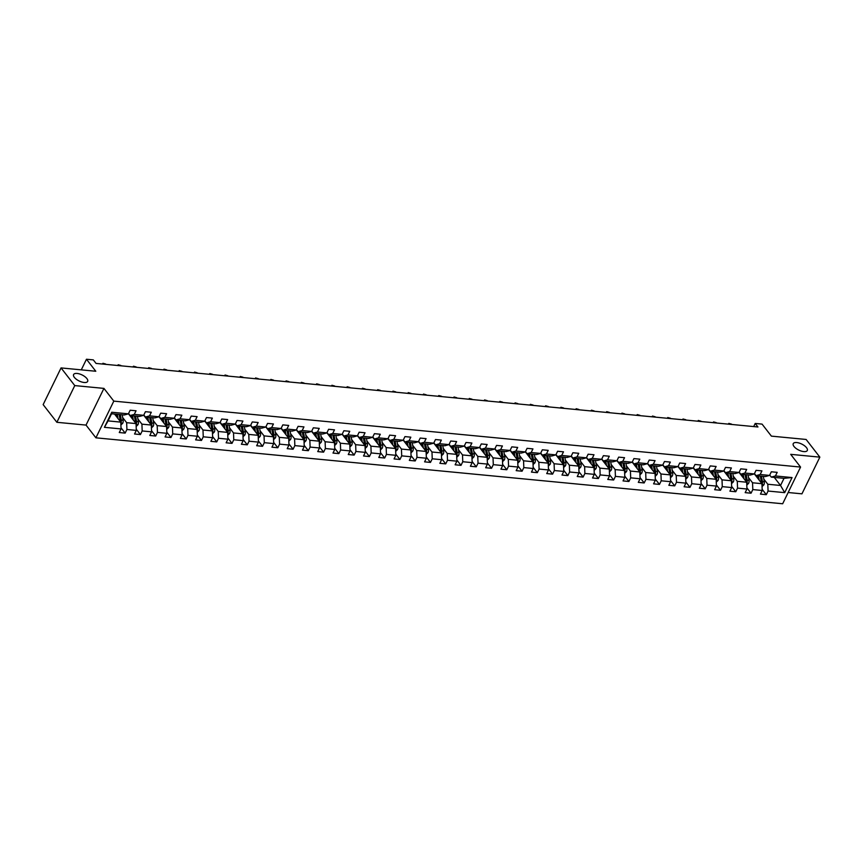 <?xml version="1.0" encoding="UTF-8"?>
<svg xmlns="http://www.w3.org/2000/svg" width="863" height="863" viewBox="0 0 863 863"><rect width="100%" height="100%" fill="white"/><g stroke="black" fill="none" stroke-linecap="round" stroke-linejoin="round"><path stroke-width="1.29" d="M794.003 446.473A7.821 3.355 -154 0 1 793.237 443.647A7.821 3.355 -154 0 1 799.181 443.053A7.821 3.355 -154 0 1 806.527 447.681A7.821 3.355 -154 0 1 807.293 450.508A7.821 3.355 -154 0 1 801.36 451.101A7.821 3.355 -154 0 1 794.003 446.473M74.369 377.379A7.821 3.355 -154 0 1 73.603 374.542A7.821 3.355 -154 0 1 79.547 373.949A7.821 3.355 -154 0 1 86.893 378.577A7.821 3.355 -154 0 1 87.659 381.403A7.821 3.355 -154 0 1 81.726 381.996A7.821 3.355 -154 0 1 74.369 377.379M788.156 492.514L801.943 493.841L819.85 457.142L806.128 439.461L771.393 436.128L762.061 424.111L755.211 423.453L753.69 426.57M95.912 437.821L782.665 503.765L800.562 467.066L113.808 401.122L95.912 437.821L86.03 425.092L103.938 388.393L74.768 385.588L56.872 422.298L86.03 425.092M56.872 422.298L43.15 404.618L61.057 367.918L95.793 371.252L86.462 359.235L81.284 369.86M74.768 385.588L61.057 367.918M774.262 477.39L780.54 485.47L784.014 478.329L771.295 477.11L775.427 475.966L777.196 472.352L771.328 471.781L769.559 475.405L760.163 474.499L761.932 470.885L756.053 470.324L754.294 473.938L744.898 473.043L746.668 469.418L740.788 468.857L739.03 472.471L729.634 471.576L731.393 467.951L725.524 467.39L723.755 471.004L714.37 470.108L716.128 466.484L710.26 465.923L708.491 469.548L699.106 468.641L700.864 465.017L694.995 464.456L693.226 468.08L683.83 467.174L685.6 463.55L679.731 462.989L677.962 466.613L668.566 465.707L670.335 462.083L664.467 461.522L662.698 465.146L653.302 464.24L655.071 460.626L649.203 460.055L647.433 463.679L638.037 462.773L639.807 459.159L633.927 458.587L632.169 462.212L622.773 461.306L624.542 457.692L618.663 457.131L616.905 460.745L607.509 459.85L609.278 456.225L603.399 455.664L601.64 459.278L592.245 458.382L594.003 454.758L588.135 454.197L586.365 457.811L576.98 456.915L578.739 453.291L572.87 452.73L571.101 456.354L561.705 455.448L563.474 451.824L557.606 451.263L555.837 454.887L546.441 453.981L548.21 450.357L542.342 449.796L540.572 453.42L531.177 452.514L532.946 448.9L527.077 448.329L525.308 451.953L515.912 451.047L517.681 447.433L511.813 446.861L510.044 450.486L500.648 449.58L502.417 445.966L496.538 445.394L494.779 449.019L485.384 448.124L487.153 444.499L481.274 443.938L479.515 447.552L470.119 446.656L471.878 443.032L466.009 442.471L464.24 446.085L454.855 445.189L456.613 441.565L450.745 441.004L448.976 444.618L439.58 443.722L441.349 440.098L435.481 439.537L433.711 443.161L424.316 442.255L426.085 438.631L420.216 438.07L418.447 441.694L409.051 440.788L410.82 437.163L404.952 436.602L403.183 440.227L393.787 439.321L395.556 435.707L389.688 435.135L387.919 438.76L378.523 437.854L380.292 434.24L374.413 433.668L372.654 437.293L363.258 436.387L365.027 432.773L359.148 432.212L357.39 435.826L347.994 434.93L349.752 431.306L343.884 430.745L342.115 434.359L332.73 433.463L334.488 429.839L328.62 429.278L326.85 432.892L317.465 431.996L319.224 428.372L313.355 427.811L311.586 431.435L302.19 430.529L303.959 426.905L298.091 426.344L296.322 429.968L286.926 429.062L288.695 425.437L282.827 424.876L281.058 428.501L271.662 427.595L273.431 423.97L267.562 423.409L265.793 427.034L256.397 426.128L258.166 422.514L252.287 421.942L250.529 425.567L241.133 424.661L242.902 421.047L237.023 420.475L235.265 424.1L225.869 423.194L227.638 419.58L221.759 419.019L220 422.633L210.604 421.737L212.363 418.113L206.494 417.552L204.725 421.166L195.34 420.27L197.098 416.646L191.23 416.085L189.461 419.698L180.065 418.803L181.834 415.179L175.966 414.618L174.197 418.242L164.801 417.336L166.57 413.711L160.701 413.15L158.932 416.775L149.536 415.869L151.305 412.244L145.437 411.683L143.668 415.308L134.272 414.402L136.041 410.777L130.173 410.216L128.404 413.841L111.769 412.244L104.412 427.325L108.069 420.896L120.788 422.126L114.52 414.046M775.427 475.966L792.061 477.563L784.704 492.644L768.07 491.047L766.312 494.672L762.158 489.321M104.412 427.325L121.047 428.922L119.277 432.536L125.157 433.107L126.915 429.483L136.311 430.389L134.542 434.003L140.421 434.564L142.179 430.95L151.575 431.845L149.817 435.47L155.685 436.031L157.454 432.417L166.839 433.312L165.081 436.937L170.95 437.498L172.719 433.884L182.115 434.779L180.345 438.404L186.214 438.965L187.983 435.34L197.379 436.247L195.61 439.871L201.478 440.432L203.247 436.807L212.643 437.714L210.874 441.338L216.742 441.899L218.512 438.275L227.908 439.181L226.138 442.805L232.007 443.366L233.776 439.742L243.172 440.648L241.403 444.262L247.282 444.833L249.04 441.209L258.436 442.115L256.667 445.729L262.546 446.3L264.305 442.676L273.7 443.582L271.942 447.196L277.81 447.757L279.58 444.143L288.965 445.038L287.206 448.663L293.075 449.224L294.844 445.61L304.24 446.505L302.471 450.13L308.339 450.691L310.108 447.077L319.504 447.973L317.735 451.597L323.603 452.158L325.373 448.533L334.768 449.44L332.999 453.064L338.868 453.625L340.637 450.001L350.033 450.907L348.264 454.531L354.132 455.092L355.901 451.468L365.297 452.374L363.528 455.988L369.407 456.559L371.166 452.935L380.561 453.841L378.792 457.455L384.671 458.026L386.43 454.402L395.826 455.308L394.067 458.922L399.936 459.494L401.705 455.869L411.09 456.764L409.332 460.389L415.2 460.95L416.969 457.336L426.354 458.231L424.596 461.856L430.464 462.417L432.234 458.803L441.629 459.699L439.86 463.323L445.729 463.884L447.498 460.27L456.894 461.166L455.125 464.79L460.993 465.351L462.762 461.727L472.158 462.633L470.389 466.257L476.257 466.818L478.026 463.194L487.422 464.1L485.653 467.724L491.532 468.285L493.291 464.661L502.687 465.567L500.918 469.181L506.797 469.752L508.555 466.128L517.951 467.034L516.182 470.648L522.061 471.22L523.819 467.595L533.215 468.501L531.457 472.115L537.325 472.676L539.095 469.062L548.48 469.957L546.721 473.582L552.59 474.143L554.359 470.529L563.755 471.425L561.986 475.049L567.854 475.61L569.623 471.996L579.019 472.892L577.25 476.516L583.118 477.077L584.887 473.453L594.283 474.359L592.514 477.983L598.383 478.544L600.152 474.92L609.548 475.826L607.779 479.45L613.647 480.011L615.416 476.387L624.812 477.293L623.043 480.918L628.922 481.478L630.68 477.854L640.076 478.76L638.307 482.374L644.186 482.946L645.945 479.321L655.341 480.227L653.582 483.841L659.451 484.413L661.22 480.788L670.605 481.694L668.847 485.308L674.715 485.869L676.484 482.255L685.869 483.151L684.111 486.775L689.979 487.336L691.748 483.722L701.144 484.618L699.375 488.242L705.244 488.803L707.013 485.189L716.409 486.085L714.64 489.709L720.508 490.27L722.277 486.646L731.673 487.552L729.904 491.176L735.772 491.737L737.541 488.113L746.937 489.019L745.168 492.644L751.047 493.205L752.806 489.58L762.202 490.486L760.432 494.111L766.312 494.672M86.462 359.235L93.312 359.893L96.052 363.42L757.951 426.98L755.211 423.453M769.559 475.405L765.427 476.549L756.031 475.642L754.456 473.604M754.327 473.873L761.943 483.69L752.547 482.784L748.566 477.649M756.031 475.642L760.163 474.499M762.202 490.486L761.943 483.69M752.806 489.58L752.547 482.784M754.294 473.938L750.163 475.082L740.767 474.175L739.192 472.147M739.062 472.406L746.678 482.223L737.282 481.317L733.302 476.182M740.767 474.175L744.898 473.043M746.937 489.019L746.678 482.223M737.541 488.113L737.282 481.317M739.03 472.471L734.898 473.614L725.503 472.708L723.917 470.68M723.798 470.939L731.414 480.756L722.018 479.85L718.027 474.715M725.503 472.708L729.634 471.576M731.673 487.552L731.414 480.756M722.277 486.646L722.018 479.85M723.755 471.004L719.634 472.147L710.238 471.241L708.652 469.213M708.523 469.472L716.15 479.289L706.754 478.393L702.762 473.248M710.238 471.241L714.37 470.108M716.409 486.085L716.15 479.289M707.013 485.189L706.754 478.393M708.491 469.548L704.359 470.68L694.974 469.785L693.388 467.746M693.259 468.005L700.885 477.822L691.49 476.926L687.498 471.791M694.974 469.785L699.106 468.641M701.144 484.618L700.885 477.822M691.748 483.722L691.49 476.926M693.226 468.08L689.095 469.213L679.699 468.318L678.124 466.279M677.994 466.538L685.61 476.354L676.225 475.459L672.234 470.324M679.699 468.318L683.83 467.174M685.869 483.151L685.61 476.354M676.484 482.255L676.225 475.459M677.962 466.613L673.83 467.746L664.434 466.851L662.86 464.812M662.73 465.081L670.346 474.898L660.95 473.992L656.97 468.857M664.434 466.851L668.566 465.707M670.605 481.694L670.346 474.898M661.22 480.788L660.95 473.992M662.698 465.146L658.566 466.29L649.17 465.384L647.595 463.345M647.466 463.614L655.082 473.431L645.686 472.525L641.705 467.39M649.17 465.384L653.302 464.24M655.341 480.227L655.082 473.431M645.945 479.321L645.686 472.525M647.433 463.679L643.302 464.823L633.906 463.916L632.331 461.878M632.201 462.147L639.817 471.964L630.422 471.058L626.441 465.923M633.906 463.916L638.037 462.773M640.076 478.76L639.817 471.964M630.68 477.854L630.422 471.058M632.169 462.212L628.037 463.355L618.642 462.449L617.067 460.421M616.937 460.68L624.553 470.497L615.157 469.591L611.177 464.456M618.642 462.449L622.773 461.306M624.812 477.293L624.553 470.497M615.416 476.387L615.157 469.591M616.905 460.745L612.773 461.888L603.377 460.982L601.791 458.954M601.673 459.213L609.289 469.03L599.893 468.124L595.902 462.989M603.377 460.982L607.509 459.85M609.548 475.826L609.289 469.03M600.152 474.92L599.893 468.124M601.64 459.278L597.509 460.421L588.113 459.515L586.527 457.487M586.398 457.746L594.024 467.563L584.629 466.656L580.637 461.522M588.113 459.515L592.245 458.382M594.283 474.359L594.024 467.563M584.887 473.453L584.629 466.656M586.365 457.811L582.245 458.954L572.849 458.048L571.263 456.02M571.133 456.279L578.76 466.096L569.364 465.2L565.373 460.055M572.849 458.048L576.98 456.915M579.019 472.892L578.76 466.096M569.623 471.996L569.364 465.2M571.101 456.354L566.969 457.487L557.584 456.592L555.999 454.553M555.869 454.812L563.485 464.628L554.1 463.733L550.109 458.598M557.584 456.592L561.705 455.448M563.755 471.425L563.485 464.628M554.359 470.529L554.1 463.733M555.837 454.887L551.705 456.02L542.309 455.125L540.734 453.086M540.605 453.355L548.221 463.161L538.825 462.266L534.844 457.131M542.309 455.125L546.441 453.981M548.48 469.957L548.221 463.161M539.095 469.062L538.825 462.266M540.572 453.42L536.441 454.553L527.045 453.658L525.47 451.619M525.34 451.888L532.956 461.705L523.561 460.799L519.58 455.664M527.045 453.658L531.177 452.514M533.215 468.501L532.956 461.705M523.819 467.595L523.561 460.799M525.308 451.953L521.176 453.097L511.781 452.19L510.206 450.152M510.076 450.421L517.692 460.238L508.296 459.332L504.316 454.197M511.781 452.19L515.912 451.047M517.951 467.034L517.692 460.238M508.555 466.128L508.296 459.332M510.044 450.486L505.912 451.629L496.516 450.723L494.941 448.684M494.812 448.954L502.428 458.771L493.032 457.865L489.051 452.73M496.516 450.723L500.648 449.58M502.687 465.567L502.428 458.771M493.291 464.661L493.032 457.865M494.779 449.019L490.648 450.162L481.252 449.256L479.677 447.228M479.548 447.487L487.164 457.304L477.768 456.398L473.776 451.263M481.252 449.256L485.384 448.124M487.422 464.1L487.164 457.304M478.026 463.194L477.768 456.398M479.515 447.552L475.384 448.695L465.988 447.789L464.402 445.761M464.283 446.02L471.899 455.837L462.503 454.93L458.512 449.796M465.988 447.789L470.119 446.656M472.158 462.633L471.899 455.837M462.762 461.727L462.503 454.93M464.24 446.085L460.119 447.228L450.723 446.322L449.138 444.294M449.008 444.553L456.635 454.37L447.239 453.474L443.248 448.329M450.723 446.322L454.855 445.189M456.894 461.166L456.635 454.37M447.498 460.27L447.239 453.474M448.976 444.618L444.844 445.761L435.459 444.866L433.873 442.827M433.744 443.086L441.371 452.902L431.975 452.007L427.983 446.872M435.459 444.866L439.58 443.722M441.629 459.699L441.371 452.902M432.234 458.803L431.975 452.007M433.711 443.161L429.58 444.294L420.184 443.399L418.609 441.36M418.479 441.619L426.095 451.435L416.71 450.54L412.719 445.405M420.184 443.399L424.316 442.255M426.354 458.231L426.095 451.435M416.969 457.336L416.71 450.54M418.447 441.694L414.316 442.827L404.92 441.932L403.345 439.893M403.215 440.162L410.831 449.968L401.435 449.073L397.455 443.938M404.92 441.932L409.051 440.788M411.09 456.764L410.831 449.968M401.705 455.869L401.435 449.073M403.183 440.227L399.051 441.36L389.655 440.464L388.08 438.426M387.951 438.695L395.567 448.512L386.171 447.606L382.19 442.471M389.655 440.464L393.787 439.321M395.826 455.308L395.567 448.512M386.43 454.402L386.171 447.606M387.919 438.76L383.787 439.903L374.391 438.997L372.816 436.958M372.687 437.228L380.303 447.045L370.907 446.139L366.926 441.004M374.391 438.997L378.523 437.854M380.561 453.841L380.303 447.045M371.166 452.935L370.907 446.139M372.654 437.293L368.523 438.436L359.127 437.53L357.552 435.491M357.422 435.761L365.038 445.578L355.642 444.672L351.662 439.537M359.127 437.53L363.258 436.387M365.297 452.374L365.038 445.578M355.901 451.468L355.642 444.672M357.39 435.826L353.258 436.969L343.862 436.063L342.277 434.035M342.158 434.294L349.774 444.111L340.378 443.204L336.387 438.07M343.862 436.063L347.994 434.93M350.033 450.907L349.774 444.111M340.637 450.001L340.378 443.204M342.115 434.359L337.994 435.502L328.598 434.596L327.012 432.568M326.883 432.827L334.51 442.643L325.114 441.737L321.122 436.602M328.598 434.596L332.73 433.463M334.768 449.44L334.51 442.643M325.373 448.533L325.114 441.737M326.85 432.892L322.719 434.035L313.334 433.129L311.748 431.101M311.619 431.36L319.245 441.176L309.849 440.281L305.858 435.135M313.334 433.129L317.465 431.996M319.504 447.973L319.245 441.176M310.108 447.077L309.849 440.281M311.586 431.435L307.455 432.568L298.069 431.673L296.484 429.634M296.354 429.893L303.97 439.709L294.585 438.814L290.594 433.679M298.069 431.673L302.19 430.529M304.24 446.505L303.97 439.709M294.844 445.61L294.585 438.814M296.322 429.968L292.19 431.101L282.794 430.206L281.219 428.167M281.09 428.426L288.706 438.242L279.31 437.347L275.329 432.212M282.794 430.206L286.926 429.062M288.965 445.038L288.706 438.242M279.58 444.143L279.31 437.347M281.058 428.501L276.926 429.634L267.53 428.738L265.955 426.7M265.826 426.969L273.442 436.786L264.046 435.88L260.065 430.745M267.53 428.738L271.662 427.595M273.7 443.582L273.442 436.786M264.305 442.676L264.046 435.88M265.793 427.034L261.662 428.177L252.266 427.271L250.691 425.232M250.561 425.502L258.177 435.319L248.781 434.413L244.801 429.278M252.266 427.271L256.397 426.128M258.436 442.115L258.177 435.319M249.04 441.209L248.781 434.413M250.529 425.567L246.397 426.71L237.001 425.804L235.426 423.765M235.297 424.035L242.913 433.852L233.517 432.946L229.536 427.811M237.001 425.804L241.133 424.661M243.172 440.648L242.913 433.852M233.776 439.742L233.517 432.946M235.265 424.1L231.133 425.243L221.737 424.337L220.162 422.298M220.033 422.568L227.649 432.385L218.253 431.478L214.261 426.344M221.737 424.337L225.869 423.194M227.908 439.181L227.649 432.385M218.512 438.275L218.253 431.478M220 422.633L215.869 423.776L206.473 422.87L204.887 420.842M204.758 421.101L212.384 430.917L202.988 430.011L198.997 424.876M206.473 422.87L210.604 421.737M212.643 437.714L212.384 430.917M203.247 436.807L202.988 430.011M204.725 421.166L200.604 422.309L191.208 421.403L189.623 419.375M189.493 419.634L197.12 429.45L187.724 428.544L183.733 423.409M191.208 421.403L195.34 420.27M197.379 436.247L197.12 429.45M187.983 435.34L187.724 428.544M189.461 419.698L185.329 420.842L175.944 419.936L174.358 417.908M174.229 418.167L181.845 427.983L172.46 427.088L168.468 421.942M175.944 419.936L180.065 418.803M182.115 434.779L181.845 427.983M172.719 433.884L172.46 427.088M174.197 418.242L170.065 419.375L160.669 418.479L159.094 416.441M158.965 416.7L166.581 426.516L157.195 425.621L153.204 420.486M160.669 418.479L164.801 417.336M166.839 433.312L166.581 426.516M157.454 432.417L157.195 425.621M158.932 416.775L154.801 417.908L145.405 417.012L143.83 414.974M143.7 415.232L151.316 425.049L141.92 424.154L137.94 419.019M145.405 417.012L149.536 415.869M151.575 431.845L151.316 425.049M142.179 430.95L141.92 424.154M143.668 415.308L139.536 416.441L130.14 415.545L128.565 413.506M128.436 413.776L136.052 423.593L126.656 422.687L122.675 417.552M130.14 415.545L134.272 414.402M136.311 430.389L136.052 423.593M126.915 429.483L126.656 422.687M128.404 413.841L124.272 414.984L111.554 413.755L111.769 412.244M121.047 428.922L120.788 422.126M103.938 388.393L113.808 401.122M819.85 457.142L790.691 454.337L800.562 467.066M111.554 413.755L108.069 420.896M771.295 477.11L769.72 475.071M763.831 479.116L767.811 484.251L780.54 485.47L784.704 492.644M784.014 478.329L792.061 477.563M768.07 491.047L767.811 484.251M125.157 433.107L121.003 427.757M140.421 434.564L136.268 429.224M155.685 436.031L151.532 430.691M170.95 437.498L166.796 432.158M186.214 438.965L182.061 433.614M201.478 440.432L197.336 435.081M216.742 441.899L212.6 436.549M232.007 443.366L227.864 438.016M247.282 444.833L243.129 439.483M262.546 446.3L258.393 440.95M277.81 447.757L273.657 442.417M293.075 449.224L288.922 443.884M308.339 450.691L304.186 445.351M323.603 452.158L319.461 446.807M338.868 453.625L334.725 448.275M354.132 455.092L349.99 449.742M369.407 456.559L365.254 451.209M384.671 458.026L380.518 452.676M399.936 459.494L395.783 454.143M415.2 460.95L411.047 455.61M430.464 462.417L426.311 457.077M445.729 463.884L441.576 458.544M460.993 465.351L456.851 460.001M476.257 466.818L472.115 461.468M491.532 468.285L487.379 462.935M506.797 469.752L502.644 464.402M522.061 471.22L517.908 465.869M537.325 472.676L533.172 467.336M552.59 474.143L548.437 468.803M567.854 475.61L563.701 470.27M583.118 477.077L578.976 471.737M598.383 478.544L594.24 473.194M613.647 480.011L609.505 474.661M628.922 481.478L624.769 476.128M644.186 482.946L640.033 477.595M659.451 484.413L655.297 479.062M674.715 485.869L670.562 480.529M689.979 487.336L685.826 481.996M705.244 488.803L701.09 483.463M720.508 490.27L716.366 484.92M735.772 491.737L731.63 486.387M751.047 493.205L746.894 487.854M120.896 425.017L122.74 423.226A3.236 1.92 -84.5 0 0 123.129 420.227L122.201 414.779M118.037 418.577L117.303 414.316M116.732 416.894L116.376 414.79A7.756 4.606 -84.5 0 0 116.257 414.208M119.288 414.499A7.756 4.606 95.5 0 1 119.407 415.081L120.356 420.626A1.65 0.982 95.5 0 1 120.389 421.198L121.176 422.212A3.236 1.92 -84.5 0 0 121.273 420.054L120.345 414.607M119.17 414.488L120.097 419.936A3.236 1.92 95.5 0 1 120.14 421.284M120 422.104L121.176 422.212M105.815 364.359L102.988 364.089M103.366 364.132L102.945 363.28L105.653 364.024M102.395 364.035L102.945 363.28M121.079 365.826L118.253 365.556M118.641 365.588L118.209 364.747L120.917 365.491M117.659 365.502L118.209 364.747M136.16 426.473L138.004 424.693A3.236 1.92 -84.5 0 0 138.393 421.694L137.465 416.246M133.301 420.044L132.578 415.772M131.996 418.361L131.64 416.257A7.756 4.606 -84.5 0 0 131.521 415.675M134.563 415.966A7.756 4.606 95.5 0 1 134.671 416.549L135.62 422.093A1.65 0.982 95.5 0 1 135.653 422.665L136.44 423.679A3.236 1.92 -84.5 0 0 136.537 421.522L135.61 416.063M134.434 415.955L135.362 421.403A3.236 1.92 95.5 0 1 135.405 422.751M135.264 423.571L136.44 423.679M151.424 427.94L153.269 426.16A3.236 1.92 -84.5 0 0 153.657 423.161L152.729 417.714M148.565 421.511L147.843 417.239M147.26 419.828L146.904 417.714A7.756 4.606 -84.5 0 0 146.786 417.142M149.828 417.433A7.756 4.606 95.5 0 1 149.935 418.005L150.885 423.56A1.65 0.982 95.5 0 1 150.917 424.132L151.705 425.146A3.236 1.92 -84.5 0 0 151.802 422.989L150.874 417.53M149.698 417.422L150.626 422.87A3.236 1.92 95.5 0 1 150.669 424.218M150.529 425.038L151.705 425.146M136.343 367.293L133.517 367.023M133.905 367.055L133.474 366.214L136.192 366.948M132.924 366.969L133.474 366.214M151.618 368.76L148.781 368.49M149.17 368.523L148.738 367.681L151.457 368.415M148.188 368.425L148.738 367.681M166.883 370.227L164.046 369.957M164.434 369.99L164.002 369.148L166.721 369.882M163.452 369.893L164.002 369.148M166.699 429.407L168.533 427.627A3.236 1.92 -84.5 0 0 168.921 424.628L167.994 419.181M163.83 422.967L163.107 418.706M162.535 421.295L162.168 419.181A7.756 4.606 -84.5 0 0 162.061 418.609M165.092 418.9A7.756 4.606 95.5 0 1 165.2 419.472L166.149 425.028A1.65 0.982 95.5 0 1 166.181 425.599L166.969 426.613A3.236 1.92 -84.5 0 0 167.066 424.445L166.138 418.997M164.962 418.889L165.89 424.337A3.236 1.92 95.5 0 1 165.933 425.686M165.793 426.495L166.969 426.613M181.964 430.874L183.797 429.084A3.236 1.92 -84.5 0 0 184.197 426.095L183.258 420.648M179.094 424.434L178.371 420.173M177.8 422.762L177.433 420.648A7.756 4.606 -84.5 0 0 177.325 420.076M180.356 420.367A7.756 4.606 95.5 0 1 180.475 420.939L181.413 426.495A1.65 0.982 95.5 0 1 181.446 427.066L182.233 428.08A3.236 1.92 -84.5 0 0 182.33 425.912L181.403 420.464M180.227 420.357L181.154 425.804A3.236 1.92 95.5 0 1 181.198 427.153M181.057 427.962L182.233 428.08M197.228 432.341L199.062 430.551A3.236 1.92 -84.5 0 0 199.461 427.563L198.533 422.115M194.358 425.901L193.636 421.64M193.064 424.229L192.697 422.115A7.756 4.606 -84.5 0 0 192.589 421.543M195.621 421.834A7.756 4.606 95.5 0 1 195.739 422.406L196.678 427.951A1.65 0.982 95.5 0 1 196.71 428.523L197.498 429.547A3.236 1.92 -84.5 0 0 197.595 427.379L196.667 421.931M195.491 421.824L196.419 427.271A3.236 1.92 95.5 0 1 196.473 428.62M196.333 429.429L197.498 429.547M212.492 433.809L214.337 432.018A3.236 1.92 -84.5 0 0 214.725 429.03L213.797 423.571M209.633 427.368L208.9 423.107M208.328 425.696L207.972 423.582A7.756 4.606 -84.5 0 0 207.854 423.01M210.885 423.302A7.756 4.606 95.5 0 1 211.004 423.873L211.942 429.418A1.65 0.982 95.5 0 1 211.974 429.99L212.773 431.015A3.236 1.92 -84.5 0 0 212.859 428.846L211.931 423.399M210.766 423.28L211.694 428.738A3.236 1.92 95.5 0 1 211.737 430.087M211.597 430.896L212.773 431.015M227.756 435.276L229.601 433.485A3.236 1.92 -84.5 0 0 229.99 430.497L229.062 425.038M224.898 428.835L224.164 424.574M223.593 427.163L223.237 425.049A7.756 4.606 -84.5 0 0 223.118 424.467M226.149 424.758A7.756 4.606 95.5 0 1 226.268 425.34L227.217 430.885A1.65 0.982 95.5 0 1 227.239 431.457L228.037 432.471A3.236 1.92 -84.5 0 0 228.134 430.313L227.196 424.866M226.03 424.747L226.958 430.206A3.236 1.92 95.5 0 1 227.001 431.554M226.861 432.363L228.037 432.471M243.021 436.743L244.865 434.952A3.236 1.92 -84.5 0 0 245.254 431.953L244.326 426.505M240.162 430.303L239.429 426.042M238.857 428.631L238.501 426.516A7.756 4.606 -84.5 0 0 238.382 425.934M241.413 426.225A7.756 4.606 95.5 0 1 241.532 426.807L242.481 432.352A1.65 0.982 95.5 0 1 242.514 432.924L243.301 433.938A3.236 1.92 -84.5 0 0 243.398 431.78L242.471 426.333M241.295 426.214L242.223 431.662A3.236 1.92 95.5 0 1 242.266 433.01M242.125 433.83L243.301 433.938M258.285 438.21L260.13 436.419A3.236 1.92 -84.5 0 0 260.518 433.42L259.59 427.972M255.426 431.77L254.704 427.509M254.121 430.087L253.765 427.983A7.756 4.606 -84.5 0 0 253.646 427.401M256.689 427.692A7.756 4.606 95.5 0 1 256.796 428.275L257.746 433.819A1.65 0.982 95.5 0 1 257.778 434.391L258.566 435.405A3.236 1.92 -84.5 0 0 258.663 433.248L257.735 427.8M256.559 427.681L257.487 433.129A3.236 1.92 95.5 0 1 257.53 434.477M257.39 435.297L258.566 435.405M273.549 439.666L275.394 437.886A3.236 1.92 -84.5 0 0 275.782 434.887L274.855 429.44M270.691 433.237L269.968 428.965M269.385 431.554L269.029 429.45A7.756 4.606 -84.5 0 0 268.911 428.868M271.953 429.159A7.756 4.606 95.5 0 1 272.061 429.742L273.01 435.286A1.65 0.982 95.5 0 1 273.042 435.858L273.83 436.872A3.236 1.92 -84.5 0 0 273.927 434.715L272.999 429.256M271.823 429.148L272.751 434.596A3.236 1.92 95.5 0 1 272.794 435.944M272.654 436.764L273.83 436.872M288.825 441.133L290.658 439.353A3.236 1.92 -84.5 0 0 291.047 436.354L290.119 430.907M285.955 434.704L285.232 430.432M284.661 433.021L284.294 430.907A7.756 4.606 -84.5 0 0 284.186 430.335M287.217 430.626A7.756 4.606 95.5 0 1 287.325 431.198L288.274 436.754A1.65 0.982 95.5 0 1 288.307 437.325L289.094 438.339A3.236 1.92 -84.5 0 0 289.191 436.182L288.264 430.723M287.088 430.615L288.015 436.063A3.236 1.92 95.5 0 1 288.059 437.412M287.918 438.231L289.094 438.339M304.089 442.6L305.923 440.82A3.236 1.92 -84.5 0 0 306.322 437.821L305.383 432.374M301.219 436.16L300.497 431.899M299.925 434.488L299.558 432.374A7.756 4.606 -84.5 0 0 299.45 431.802M302.481 432.093A7.756 4.606 95.5 0 1 302.6 432.665L303.539 438.221A1.65 0.982 95.5 0 1 303.571 438.792L304.359 439.806A3.236 1.92 -84.5 0 0 304.456 437.638L303.528 432.19M302.352 432.083L303.28 437.53A3.236 1.92 95.5 0 1 303.323 438.879M303.183 439.688L304.359 439.806M319.353 444.067L321.187 442.277A3.236 1.92 -84.5 0 0 321.586 439.289L320.658 433.841M316.484 437.627L315.761 433.366M315.189 435.955L314.822 433.841A7.756 4.606 -84.5 0 0 314.715 433.269M317.746 433.56A7.756 4.606 95.5 0 1 317.864 434.132L318.803 439.688A1.65 0.982 95.5 0 1 318.835 440.249L319.623 441.273A3.236 1.92 -84.5 0 0 319.72 439.105L318.792 433.658M317.616 433.55L318.544 438.997A3.236 1.92 95.5 0 1 318.598 440.346M318.458 441.155L319.623 441.273M334.617 445.535L336.451 443.744A3.236 1.92 -84.5 0 0 336.85 440.756L335.923 435.308M331.748 439.094L331.025 434.833M330.453 437.422L330.098 435.308A7.756 4.606 -84.5 0 0 329.979 434.736M333.01 435.028A7.756 4.606 95.5 0 1 333.129 435.599L334.067 441.144A1.65 0.982 95.5 0 1 334.1 441.716L334.887 442.741A3.236 1.92 -84.5 0 0 334.984 440.572L334.057 435.125M332.881 435.017L333.819 440.464A3.236 1.92 95.5 0 1 333.862 441.813M333.722 442.622L334.887 442.741M349.882 447.002L351.726 445.211A3.236 1.92 -84.5 0 0 352.115 442.223L351.187 436.764M347.023 440.562L346.29 436.3M345.718 438.889L345.362 436.775A7.756 4.606 -84.5 0 0 345.243 436.203M348.274 436.495A7.756 4.606 95.5 0 1 348.393 437.066L349.332 442.611A1.65 0.982 95.5 0 1 349.364 443.183L350.162 444.208A3.236 1.92 -84.5 0 0 350.259 442.039L349.321 436.592M348.156 436.473L349.084 441.932A3.236 1.92 95.5 0 1 349.127 443.28M348.986 444.089L350.162 444.208M365.146 448.469L366.991 446.678A3.236 1.92 -84.5 0 0 367.379 443.69L366.451 438.231M362.287 442.029L361.554 437.768M360.982 440.357L360.626 438.242A7.756 4.606 -84.5 0 0 360.507 437.66M363.539 437.951A7.756 4.606 95.5 0 1 363.657 438.533L364.607 444.078A1.65 0.982 95.5 0 1 364.639 444.65L365.427 445.664A3.236 1.92 -84.5 0 0 365.524 443.506L364.596 438.059M363.42 437.94L364.348 443.399A3.236 1.92 95.5 0 1 364.391 444.747M364.251 445.556L365.427 445.664M380.41 449.936L382.255 448.145A3.236 1.92 -84.5 0 0 382.643 445.146L381.716 439.699M377.552 443.496L376.818 439.235M376.246 441.824L375.89 439.709A7.756 4.606 -84.5 0 0 375.772 439.127M378.803 439.418A7.756 4.606 95.5 0 1 378.922 440.001L379.871 445.545A1.65 0.982 95.5 0 1 379.903 446.117L380.691 447.131A3.236 1.92 -84.5 0 0 380.788 444.974L379.86 439.526M378.684 439.407L379.612 444.855A3.236 1.92 95.5 0 1 379.655 446.203M379.515 447.023L380.691 447.131M395.675 451.403L397.519 449.612A3.236 1.92 -84.5 0 0 397.908 446.613L396.98 441.166M392.816 444.963L392.093 440.691M391.511 443.28L391.155 441.176A7.756 4.606 -84.5 0 0 391.036 440.594M394.078 440.885A7.756 4.606 95.5 0 1 394.186 441.468L395.135 447.012A1.65 0.982 95.5 0 1 395.168 447.584L395.955 448.598A3.236 1.92 -84.5 0 0 396.052 446.441L395.125 440.982M393.949 440.874L394.876 446.322A3.236 1.92 95.5 0 1 394.92 447.67M394.779 448.49L395.955 448.598M410.95 452.859L412.784 451.079A3.236 1.92 -84.5 0 0 413.172 448.08L412.244 442.633M408.08 446.43L407.358 442.158M406.775 444.747L406.419 442.643A7.756 4.606 -84.5 0 0 406.3 442.061M409.342 442.352A7.756 4.606 95.5 0 1 409.45 442.935L410.4 448.48A1.65 0.982 95.5 0 1 410.432 449.051L411.22 450.065A3.236 1.92 -84.5 0 0 411.317 447.908L410.389 442.449M409.213 442.341L410.141 447.789A3.236 1.92 95.5 0 1 410.184 449.138M410.044 449.957L411.22 450.065M426.214 454.326L428.048 452.546A3.236 1.92 -84.5 0 0 428.436 449.547L427.509 444.1M423.345 447.897L422.622 443.625M422.05 446.214L421.683 444.1A7.756 4.606 -84.5 0 0 421.576 443.528M424.607 443.819A7.756 4.606 95.5 0 1 424.715 444.391L425.664 449.947A1.65 0.982 95.5 0 1 425.696 450.518L426.484 451.532A3.236 1.92 -84.5 0 0 426.581 449.375L425.653 443.916M424.477 443.809L425.405 449.256A3.236 1.92 95.5 0 1 425.448 450.605M425.308 451.425L426.484 451.532M441.478 455.793L443.312 454.003A3.236 1.92 -84.5 0 0 443.711 451.015L442.784 445.567M438.609 449.353L437.886 445.092M437.314 447.681L436.948 445.567A7.756 4.606 -84.5 0 0 436.84 444.995M439.871 445.286A7.756 4.606 95.5 0 1 439.99 445.858L440.928 451.414A1.65 0.982 95.5 0 1 440.961 451.985L441.748 452.999A3.236 1.92 -84.5 0 0 441.845 450.831L440.917 445.384M439.742 445.276L440.669 450.723A3.236 1.92 95.5 0 1 440.723 452.072M440.572 452.881L441.748 452.999M182.147 371.694L179.321 371.424M179.698 371.457L179.267 370.615L181.985 371.349M178.717 371.36L179.267 370.615M197.411 373.161L194.585 372.881M194.962 372.924L194.542 372.072L197.249 372.816M193.981 372.827L194.542 372.072M212.676 374.618L209.849 374.348M210.227 374.391L209.806 373.539L212.514 374.283M209.256 374.294L209.806 373.539M227.94 376.085L225.114 375.815M225.491 375.858L225.07 375.006L227.778 375.75M224.52 375.761L225.07 375.006M243.204 377.552L240.378 377.282M240.766 377.314L240.335 376.473L243.042 377.217M239.785 377.228L240.335 376.473M258.469 379.019L255.642 378.749M256.031 378.781L255.599 377.94L258.317 378.684M255.049 378.695L255.599 377.94M273.744 380.486L270.906 380.216M271.295 380.249L270.863 379.407L273.582 380.141M270.313 380.162L270.863 379.407M289.008 381.953L286.171 381.683M286.559 381.716L286.128 380.874L288.846 381.608M285.577 381.619L286.128 380.874M304.272 383.42L301.435 383.15M301.823 383.183L301.392 382.341L304.11 383.075M300.842 383.086L301.392 382.341M319.537 384.887L316.71 384.607M317.088 384.65L316.656 383.808L319.375 384.542M316.106 384.553L316.656 383.808M334.801 386.354L331.975 386.074M332.352 386.117L331.931 385.265L334.639 386.009M331.381 386.02L331.931 385.265M350.065 387.811L347.239 387.541M347.616 387.584L347.196 386.732L349.903 387.476M346.646 387.487L347.196 386.732M365.329 389.278L362.503 389.008M362.881 389.051L362.46 388.199L365.168 388.943M361.91 388.954L362.46 388.199M380.594 390.745L377.767 390.475M378.156 390.508L377.724 389.666L380.443 390.41M377.174 390.421L377.724 389.666M395.869 392.212L393.032 391.942M393.42 391.975L392.989 391.133L395.707 391.867M392.438 391.888L392.989 391.133M411.133 393.679L408.296 393.409M408.684 393.442L408.253 392.6L410.971 393.334M407.703 393.355L408.253 392.6M426.398 395.146L423.56 394.876M423.949 394.909L423.517 394.067L426.236 394.801M422.967 394.812L423.517 394.067M441.662 396.613L438.836 396.344M439.213 396.376L438.782 395.534L441.5 396.268M438.231 396.279L438.782 395.534M456.926 398.08L454.1 397.8M454.477 397.843L454.057 396.991L456.764 397.735M453.496 397.746L454.057 396.991M472.19 399.547L469.364 399.267M469.742 399.31L469.321 398.458L472.029 399.202M468.771 399.213L469.321 398.458M456.743 457.261L458.577 455.47A3.236 1.92 -84.5 0 0 458.976 452.482L458.048 447.034M453.873 450.82L453.151 446.559M452.579 449.148L452.212 447.034A7.756 4.606 -84.5 0 0 452.104 446.462M455.135 446.754A7.756 4.606 95.5 0 1 455.254 447.325L456.193 452.87A1.65 0.982 95.5 0 1 456.225 453.442L457.012 454.467A3.236 1.92 -84.5 0 0 457.11 452.298L456.182 446.851M455.006 446.743L455.934 452.19A3.236 1.92 95.5 0 1 455.988 453.539M455.847 454.348L457.012 454.467M472.007 458.728L473.852 456.937A3.236 1.92 -84.5 0 0 474.24 453.949L473.312 448.49M469.148 452.288L468.415 448.026M467.843 450.615L467.487 448.501A7.756 4.606 -84.5 0 0 467.368 447.929M470.4 448.221A7.756 4.606 95.5 0 1 470.518 448.792L471.457 454.337A1.65 0.982 95.5 0 1 471.489 454.909L472.288 455.934A3.236 1.92 -84.5 0 0 472.374 453.765L471.446 448.318M470.281 448.199L471.209 453.658A3.236 1.92 95.5 0 1 471.252 455.006M471.112 455.815L472.288 455.934M487.271 460.195L489.116 458.404A3.236 1.92 -84.5 0 0 489.504 455.416L488.577 449.957M484.413 453.755L483.679 449.494M483.107 452.083L482.751 449.968A7.756 4.606 -84.5 0 0 482.633 449.386M485.664 449.677A7.756 4.606 95.5 0 1 485.783 450.259L486.732 455.804A1.65 0.982 95.5 0 1 486.754 456.376L487.552 457.401A3.236 1.92 -84.5 0 0 487.649 455.233L486.721 449.785M485.545 449.666L486.473 455.125A3.236 1.92 95.5 0 1 486.516 456.473M486.376 457.282L487.552 457.401M502.536 461.662L504.38 459.871A3.236 1.92 -84.5 0 0 504.769 456.872L503.841 451.425M499.677 455.222L498.943 450.961M498.372 453.55L498.016 451.435A7.756 4.606 -84.5 0 0 497.897 450.853M500.928 451.144A7.756 4.606 95.5 0 1 501.047 451.727L501.996 457.271A1.65 0.982 95.5 0 1 502.029 457.843L502.816 458.857A3.236 1.92 -84.5 0 0 502.913 456.7L501.986 451.252M500.81 451.133L501.737 456.581A3.236 1.92 95.5 0 1 501.781 457.929M501.64 458.749L502.816 458.857M487.455 401.004L484.628 400.734M485.006 400.777L484.585 399.925L487.293 400.669M484.035 400.68L484.585 399.925M502.719 402.471L499.893 402.201M500.281 402.244L499.85 401.392L502.557 402.136M499.299 402.147L499.85 401.392M517.983 403.938L515.157 403.668M515.545 403.701L515.114 402.859L517.832 403.604M514.564 403.614L515.114 402.859M533.258 405.405L530.421 405.135M530.81 405.168L530.378 404.326L533.097 405.06M529.828 405.081L530.378 404.326M548.523 406.872L545.686 406.602M546.074 406.635L545.643 405.793L548.361 406.527M545.092 406.538L545.643 405.793M563.787 408.339L560.95 408.07M561.338 408.102L560.907 407.26L563.625 407.994M560.357 408.005L560.907 407.26M579.051 409.806L576.225 409.537M576.603 409.569L576.182 408.728L578.89 409.461M575.621 409.472L576.182 408.728M594.316 411.273L591.489 410.993M591.867 411.036L591.446 410.184L594.154 410.928M590.896 410.939L591.446 410.184M517.8 463.129L519.645 461.338A3.236 1.92 -84.5 0 0 520.033 458.339L519.105 452.892M514.941 456.689L514.219 452.428M513.636 455.017L513.28 452.902A7.756 4.606 -84.5 0 0 513.161 452.32M516.203 452.611A7.756 4.606 95.5 0 1 516.311 453.194L517.261 458.738A1.65 0.982 95.5 0 1 517.293 459.31L518.08 460.324A3.236 1.92 -84.5 0 0 518.178 458.167L517.25 452.719M516.074 452.6L517.002 458.048A3.236 1.92 95.5 0 1 517.045 459.396M516.905 460.216L518.08 460.324M533.064 464.585L534.909 462.805A3.236 1.92 -84.5 0 0 535.297 459.806L534.37 454.359M530.206 458.156L529.483 453.884M528.9 456.473L528.544 454.37A7.756 4.606 -84.5 0 0 528.426 453.787M531.468 454.078A7.756 4.606 95.5 0 1 531.576 454.661L532.525 460.206A1.65 0.982 95.5 0 1 532.557 460.777L533.345 461.791A3.236 1.92 -84.5 0 0 533.442 459.634L532.514 454.175M531.338 454.067L532.266 459.515A3.236 1.92 95.5 0 1 532.309 460.864M532.169 461.683L533.345 461.791M548.339 466.052L550.173 464.272A3.236 1.92 -84.5 0 0 550.562 461.274L549.634 455.826M545.47 459.623L544.747 455.351M544.175 457.94L543.809 455.826A7.756 4.606 -84.5 0 0 543.701 455.254M546.732 455.545A7.756 4.606 95.5 0 1 546.84 456.117L547.789 461.673A1.65 0.982 95.5 0 1 547.822 462.244L548.609 463.258A3.236 1.92 -84.5 0 0 548.706 461.101L547.778 455.642M546.603 455.535L547.53 460.982A3.236 1.92 95.5 0 1 547.574 462.331M547.433 463.151L548.609 463.258M563.604 467.519L565.438 465.74A3.236 1.92 -84.5 0 0 565.837 462.741L564.898 457.293M560.734 461.09L560.011 456.818M559.44 459.407L559.073 457.293A7.756 4.606 -84.5 0 0 558.965 456.721M561.996 457.012A7.756 4.606 95.5 0 1 562.115 457.584L563.054 463.14A1.65 0.982 95.5 0 1 563.086 463.711L563.873 464.726A3.236 1.92 -84.5 0 0 563.971 462.557L563.043 457.11M561.867 457.002L562.795 462.449A3.236 1.92 95.5 0 1 562.838 463.798M562.698 464.618L563.873 464.726M578.868 468.987L580.702 467.196A3.236 1.92 -84.5 0 0 581.101 464.208L580.173 458.76M575.999 462.546L575.276 458.285M574.704 460.874L574.337 458.76A7.756 4.606 -84.5 0 0 574.229 458.188M577.261 458.48A7.756 4.606 95.5 0 1 577.379 459.051L578.318 464.607A1.65 0.982 95.5 0 1 578.35 465.179L579.138 466.193A3.236 1.92 -84.5 0 0 579.235 464.024L578.307 458.577M577.131 458.469L578.059 463.916A3.236 1.92 95.5 0 1 578.113 465.265M577.973 466.074L579.138 466.193M594.132 470.454L595.966 468.663A3.236 1.92 -84.5 0 0 596.365 465.675L595.438 460.227M591.263 464.014L590.54 459.752M589.968 462.341L589.612 460.227A7.756 4.606 -84.5 0 0 589.494 459.655M592.525 459.947A7.756 4.606 95.5 0 1 592.644 460.518L593.582 466.063A1.65 0.982 95.5 0 1 593.615 466.635L594.402 467.66A3.236 1.92 -84.5 0 0 594.499 465.491L593.571 460.044M592.396 459.936L593.334 465.384A3.236 1.92 95.5 0 1 593.377 466.732M593.237 467.541L594.402 467.66M609.397 471.921L611.241 470.13A3.236 1.92 -84.5 0 0 611.63 467.142L610.702 461.683M606.538 465.481L605.804 461.22M605.233 463.809L604.877 461.694A7.756 4.606 -84.5 0 0 604.758 461.122M607.789 461.414A7.756 4.606 95.5 0 1 607.908 461.985L608.857 467.53A1.65 0.982 95.5 0 1 608.879 468.102L609.677 469.127A3.236 1.92 -84.5 0 0 609.774 466.959L608.836 461.511M607.671 461.392L608.598 466.851A3.236 1.92 95.5 0 1 608.642 468.199M608.501 469.008L609.677 469.127M624.661 473.388L626.506 471.597A3.236 1.92 -84.5 0 0 626.894 468.609L625.966 463.151M621.802 466.948L621.069 462.687M620.497 465.276L620.141 463.161A7.756 4.606 -84.5 0 0 620.022 462.579M623.054 462.87A7.756 4.606 95.5 0 1 623.172 463.453L624.122 468.997A1.65 0.982 95.5 0 1 624.154 469.569L624.941 470.594A3.236 1.92 -84.5 0 0 625.039 468.426L624.111 462.978M622.935 462.859L623.863 468.318A3.236 1.92 95.5 0 1 623.906 469.666M623.766 470.475L624.941 470.594M609.58 412.741L606.754 412.46M607.131 412.503L606.711 411.651L609.418 412.395M606.16 412.406L606.711 411.651M639.925 474.855L641.77 473.064A3.236 1.92 -84.5 0 0 642.158 470.065L641.231 464.618M637.067 468.415L636.333 464.154M635.761 466.743L635.405 464.628A7.756 4.606 -84.5 0 0 635.287 464.046M638.318 464.337A7.756 4.606 95.5 0 1 638.437 464.92L639.386 470.464A1.65 0.982 95.5 0 1 639.418 471.036L640.206 472.05A3.236 1.92 -84.5 0 0 640.303 469.893L639.375 464.445M638.199 464.326L639.127 469.774A3.236 1.92 95.5 0 1 639.17 471.122M639.03 471.942L640.206 472.05M624.844 414.197L622.018 413.927M622.406 413.97L621.975 413.118L624.683 413.862M621.425 413.873L621.975 413.118M655.19 476.322L657.034 474.531A3.236 1.92 -84.5 0 0 657.423 471.532L656.495 466.085M652.331 469.882L651.608 465.621M651.026 468.199L650.67 466.096A7.756 4.606 -84.5 0 0 650.551 465.513M653.593 465.804A7.756 4.606 95.5 0 1 653.701 466.387L654.65 471.932A1.65 0.982 95.5 0 1 654.683 472.503L655.47 473.517A3.236 1.92 -84.5 0 0 655.567 471.36L654.639 465.912M653.464 465.793L654.391 471.241A3.236 1.92 95.5 0 1 654.434 472.59M654.294 473.409L655.47 473.517M640.109 415.664L637.282 415.394M637.671 415.437L637.239 414.585L639.958 415.33M636.689 415.34L637.239 414.585M670.465 477.778L672.299 475.998A3.236 1.92 -84.5 0 0 672.687 473L671.759 467.552M667.595 471.349L666.872 467.077M666.301 469.666L665.934 467.563A7.756 4.606 -84.5 0 0 665.826 466.98M668.857 467.271A7.756 4.606 95.5 0 1 668.965 467.854L669.915 473.399A1.65 0.982 95.5 0 1 669.947 473.97L670.734 474.984A3.236 1.92 -84.5 0 0 670.831 472.827L669.904 467.368M668.728 467.261L669.656 472.708A3.236 1.92 95.5 0 1 669.699 474.057M669.559 474.877L670.734 474.984M655.384 417.131L652.547 416.861M652.935 416.894L652.504 416.052L655.222 416.797M651.953 416.807L652.504 416.052M685.729 479.245L687.563 477.466A3.236 1.92 -84.5 0 0 687.951 474.467L687.024 469.019M682.86 472.816L682.137 468.544M681.565 471.133L681.198 469.019A7.756 4.606 -84.5 0 0 681.09 468.447M684.122 468.738A7.756 4.606 95.5 0 1 684.23 469.31L685.179 474.866A1.65 0.982 95.5 0 1 685.211 475.437L685.999 476.452A3.236 1.92 -84.5 0 0 686.096 474.294L685.168 468.836M683.992 468.728L684.92 474.175A3.236 1.92 95.5 0 1 684.963 475.524M684.823 476.344L685.999 476.452M670.648 418.598L667.811 418.328M668.199 418.361L667.768 417.519L670.486 418.253M667.218 418.275L667.768 417.519M700.993 480.713L702.827 478.933A3.236 1.92 -84.5 0 0 703.226 475.934L702.299 470.486M698.124 474.272L697.401 470.011M696.829 472.6L696.463 470.486A7.756 4.606 -84.5 0 0 696.355 469.914M699.386 470.206A7.756 4.606 95.5 0 1 699.505 470.777L700.443 476.333A1.65 0.982 95.5 0 1 700.476 476.905L701.263 477.919A3.236 1.92 -84.5 0 0 701.36 475.75L700.432 470.303M699.257 470.195L700.184 475.642A3.236 1.92 95.5 0 1 700.238 476.991M700.087 477.8L701.263 477.919M685.912 420.065L683.075 419.796M683.464 419.828L683.032 418.987L685.751 419.72M682.482 419.731L683.032 418.987M716.258 482.18L718.092 480.389A3.236 1.92 -84.5 0 0 718.491 477.401L717.563 471.953M713.388 475.74L712.665 471.478M712.094 474.067L711.738 471.953A7.756 4.606 -84.5 0 0 711.619 471.381M714.65 471.673A7.756 4.606 95.5 0 1 714.769 472.244L715.707 477.8A1.65 0.982 95.5 0 1 715.74 478.372L716.527 479.386A3.236 1.92 -84.5 0 0 716.624 477.217L715.697 471.77M714.521 471.662L715.459 477.11A3.236 1.92 95.5 0 1 715.503 478.458M715.362 479.267L716.527 479.386M701.177 421.532L698.35 421.263M698.728 421.295L698.296 420.454L701.015 421.187M697.746 421.198L698.296 420.454M731.522 483.647L733.367 481.856A3.236 1.92 -84.5 0 0 733.755 478.868L732.827 473.42M728.663 477.207L727.93 472.946M727.358 475.535L727.002 473.42A7.756 4.606 -84.5 0 0 726.883 472.848M729.915 473.14A7.756 4.606 95.5 0 1 730.033 473.711L730.972 479.256A1.65 0.982 95.5 0 1 731.004 479.828L731.802 480.853A3.236 1.92 -84.5 0 0 731.889 478.685L730.961 473.237M729.796 473.129L730.724 478.577A3.236 1.92 95.5 0 1 730.767 479.925M730.627 480.734L731.802 480.853M716.441 422.999L713.615 422.73M713.992 422.762L713.572 421.921L716.279 422.654M713.021 422.665L713.572 421.921M746.786 485.114L748.631 483.323A3.236 1.92 -84.5 0 0 749.019 480.335L748.092 474.877M743.928 478.674L743.194 474.413M742.622 477.002L742.266 474.887A7.756 4.606 -84.5 0 0 742.148 474.316M745.179 474.607A7.756 4.606 95.5 0 1 745.298 475.179L746.247 480.723A1.65 0.982 95.5 0 1 746.268 481.295L747.067 482.32A3.236 1.92 -84.5 0 0 747.164 480.152L746.236 474.704M745.06 474.585L745.988 480.044A3.236 1.92 95.5 0 1 746.031 481.392M745.891 482.201L747.067 482.32M731.705 424.467L728.879 424.186M729.257 424.229L728.836 423.377L731.544 424.121M728.286 424.132L728.836 423.377M762.051 486.581L763.895 484.79A3.236 1.92 -84.5 0 0 764.284 481.802L763.356 476.344M759.192 480.141L758.458 475.88M757.887 478.469L757.531 476.354A7.756 4.606 -84.5 0 0 757.412 475.772M760.443 476.063A7.756 4.606 95.5 0 1 760.562 476.646L761.511 482.19A1.65 0.982 95.5 0 1 761.544 482.762L762.331 483.776A3.236 1.92 -84.5 0 0 762.428 481.619L761.5 476.171M760.325 476.052L761.252 481.511A3.236 1.92 95.5 0 1 761.295 482.859M761.155 483.668L762.331 483.776M120.82 423.097L122.686 423.269M121.273 420.054L123.129 420.227M119.018 419.839L120.097 419.936M136.095 424.564L137.951 424.736M136.537 421.522L138.393 421.694M134.283 421.306L135.362 421.403M151.359 426.02L153.226 426.203M151.802 422.989L153.657 423.161M149.547 422.762L150.626 422.87M166.624 427.487L168.49 427.67M167.066 424.445L168.921 424.628M164.811 424.229L165.89 424.337M181.888 428.954L183.754 429.138M182.33 425.912L184.197 426.095M180.076 425.696L181.154 425.804M197.152 430.421L199.019 430.605M197.595 427.379L199.461 427.563M195.34 427.163L196.419 427.271M212.417 431.888L214.283 432.072M212.859 428.846L214.725 429.03M210.604 428.631L211.694 428.738M227.681 433.355L229.547 433.528M228.134 430.313L229.99 430.497M225.869 430.098L226.958 430.206M242.945 434.823L244.812 434.995M243.398 431.78L245.254 431.953M241.133 431.565L242.223 431.662M258.22 436.29L260.076 436.462M258.663 433.248L260.518 433.42M256.408 433.032L257.487 433.129M273.485 437.757L275.34 437.929M273.927 434.715L275.782 434.887M271.672 434.499L272.751 434.596M288.749 439.213L290.615 439.396M289.191 436.182L291.047 436.354M286.937 435.955L288.015 436.063M304.013 440.68L305.88 440.864M304.456 437.638L306.322 437.821M302.201 437.422L303.28 437.53M319.278 442.147L321.144 442.331M319.72 439.105L321.586 439.289M317.465 438.889L318.544 438.997M334.542 443.614L336.408 443.798M334.984 440.572L336.85 440.756M332.73 440.357L333.819 440.464M349.806 445.081L351.673 445.265M350.259 442.039L352.115 442.223M347.994 441.824L349.084 441.932M365.071 446.549L366.937 446.721M365.524 443.506L367.379 443.69M363.258 443.291L364.348 443.399M380.335 448.016L382.201 448.188M380.788 444.974L382.643 445.146M378.533 444.758L379.612 444.855M395.61 449.483L397.465 449.655M396.052 446.441L397.908 446.613M393.798 446.225L394.876 446.322M410.874 450.95L412.741 451.122M411.317 447.908L413.172 448.08M409.062 447.692L410.141 447.789M426.139 452.406L428.005 452.59M426.581 449.375L428.436 449.547M424.326 449.148L425.405 449.256M441.403 453.873L443.269 454.057M441.845 450.831L443.711 451.015M439.591 450.615L440.669 450.723M456.667 455.34L458.533 455.524M457.11 452.298L458.976 452.482M454.855 452.083L455.934 452.19M471.932 456.807L473.798 456.991M472.374 453.765L474.24 453.949M470.119 453.55L471.209 453.658M487.196 458.275L489.062 458.458M487.649 455.233L489.504 455.416M485.384 455.017L486.473 455.125M502.46 459.742L504.326 459.914M502.913 456.7L504.769 456.872M500.648 456.484L501.737 456.581M517.735 461.209L519.591 461.381M518.178 458.167L520.033 458.339M515.923 457.951L517.002 458.048M533 462.676L534.866 462.848M533.442 459.634L535.297 459.806M531.187 459.418L532.266 459.515M548.264 464.132L550.13 464.316M548.706 461.101L550.562 461.274M546.452 460.874L547.53 460.982M563.528 465.599L565.394 465.783M563.971 462.557L565.837 462.741M561.716 462.341L562.795 462.449M578.793 467.066L580.659 467.25M579.235 464.024L581.101 464.208M576.98 463.809L578.059 463.916M594.057 468.533L595.923 468.717M594.499 465.491L596.365 465.675M592.245 465.276L593.334 465.384M609.321 470.001L611.187 470.184M609.774 466.959L611.63 467.142M607.509 466.743L608.598 466.851M624.585 471.468L626.452 471.651M625.039 468.426L626.894 468.609M622.773 468.21L623.863 468.318M639.85 472.935L641.716 473.107M640.303 469.893L642.158 470.065M638.048 469.677L639.127 469.774M655.125 474.402L656.98 474.574M655.567 471.36L657.423 471.532M653.313 471.144L654.391 471.241M670.389 475.869L672.255 476.042M670.831 472.827L672.687 473M668.577 472.611L669.656 472.708M685.654 477.325L687.52 477.509M686.096 474.294L687.951 474.467M683.841 474.067L684.92 474.175M700.918 478.792L702.784 478.976M701.36 475.75L703.226 475.934M699.106 475.535L700.184 475.642M716.182 480.26L718.048 480.443M716.624 477.217L718.491 477.401M714.37 477.002L715.459 477.11M731.446 481.727L733.313 481.91M731.889 478.685L733.755 478.868M729.634 478.469L730.724 478.577M746.711 483.194L748.577 483.377M747.164 480.152L749.019 480.335M744.898 479.936L745.988 480.044M761.975 484.661L763.841 484.833M762.428 481.619L764.284 481.802M760.163 481.403L761.252 481.511"/></g></svg>
